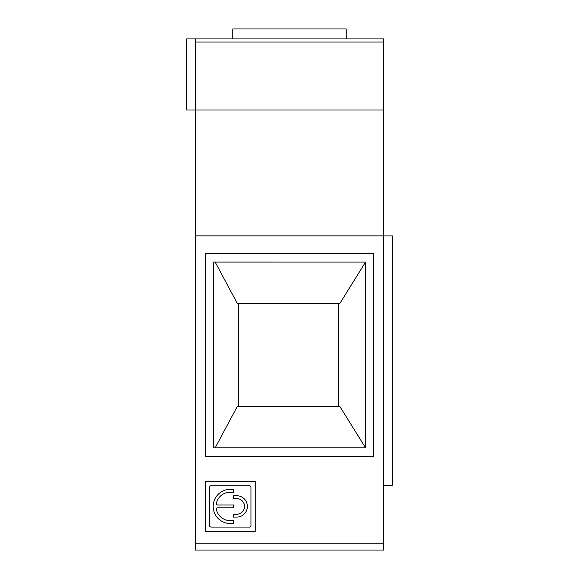 <?xml version="1.0" encoding="UTF-8"?>
<svg xmlns="http://www.w3.org/2000/svg" width="579" height="579" viewBox="0 0 579 579"><rect width="100%" height="100%" fill="white"/><g stroke="black" fill="none" stroke-linecap="round" stroke-linejoin="round"><path stroke-width="0.87" d="M205.35 481.482L205.35 531.348L255.216 531.348L255.216 481.482L205.35 481.482M249.52 527.078L211.053 527.078A1.426 1.426 -0 0 1 209.627 525.652L209.627 487.185A1.426 1.426 -0 0 1 211.053 485.759L249.52 485.759A1.426 1.426 -0 0 1 250.946 487.185L250.946 525.652A1.426 1.426 -0 0 1 249.52 527.078M216.394 503.252A1.426 1.426 -0 0 0 217.784 504.997L233.489 504.997L233.489 507.841L217.784 507.841A1.426 1.426 -0 0 0 216.394 509.585A14.251 14.251 -0 0 0 230.283 520.666L233.489 520.666L233.489 523.517L230.283 523.517A17.095 17.095 -0 0 1 213.188 506.415A17.095 17.095 -0 0 1 230.283 489.32L233.489 489.32L233.489 492.172L230.283 492.172A14.251 14.251 -0 0 0 216.394 503.252M233.489 495.733L233.489 498.584L236.695 498.584A7.838 7.838 -0 0 1 244.533 506.415A7.838 7.838 -0 0 1 236.695 514.253L233.489 514.253L233.489 517.105L236.695 517.105A10.683 10.683 -0 0 0 247.378 506.415A10.683 10.683 -0 0 0 236.695 495.733L233.489 495.733M346.22 38.923L346.22 28.95L232.78 28.95L232.78 38.923M195.376 38.923L186.648 38.923L186.648 109.981L383.624 109.981L383.624 550.05L195.376 550.05L195.376 38.923L383.624 38.923L383.624 42.043L195.376 42.043M215.171 262.07L237.166 303.215L339.989 303.215L365.544 262.077L213.456 262.07L213.456 447.828L365.544 447.828L339.989 406.682L237.166 406.682L215.171 447.828M383.624 550.05L195.376 550.05M373.65 253.349L373.65 456.556L205.35 456.556L205.35 253.349L373.65 253.349M238.707 406.682L238.707 303.215M383.624 485.224L392.352 485.224L392.352 235.892L383.624 235.892M338.44 303.215L338.44 406.682M383.624 109.981L383.624 42.043M365.544 262.07L365.544 447.828M383.624 235.87L195.376 235.87M383.624 543.819L195.376 543.819"/></g></svg>
